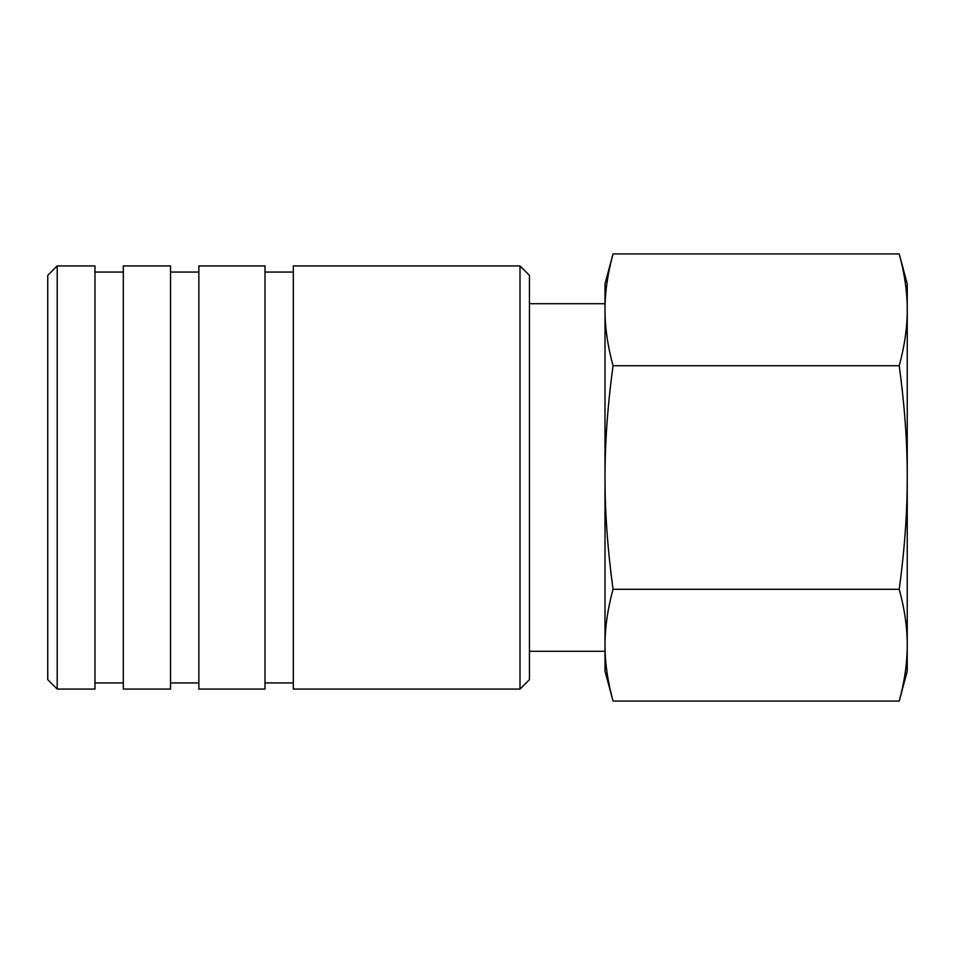 <?xml version="1.0" encoding="UTF-8"?>
<svg xmlns="http://www.w3.org/2000/svg" width="955" height="955" viewBox="0 0 955 955"><rect width="100%" height="100%" fill="white"/><g stroke="black" fill="none" stroke-linecap="round" stroke-linejoin="round"><path stroke-width="1.43" d="M529.452 651.286L605.004 651.286M605.004 303.714L529.452 303.714M899.228 701.077L907.25 671.126L907.25 645.186C907.298 662.543 904.624 681.166 899.228 701.077L613.038 701.077C607.643 681.166 604.969 662.543 605.004 645.186C604.969 627.829 607.643 609.195 613.038 589.283C607.643 549.471 604.969 512.214 605.004 477.5C604.969 442.786 607.643 405.529 613.038 365.717C607.643 345.806 604.969 327.171 605.004 309.814C604.969 292.457 607.643 273.834 613.038 253.923L605.004 283.874L605.004 671.126L613.038 701.077M907.25 283.874L899.228 253.923C904.624 273.834 907.298 292.457 907.25 309.814C907.298 327.171 904.624 345.806 899.228 365.717C904.624 405.529 907.298 442.786 907.25 477.5C907.298 512.214 904.624 549.471 899.228 589.283C904.624 609.195 907.298 627.829 907.25 645.186L907.25 283.874M899.228 589.283L613.038 589.283M899.228 365.717L613.038 365.717M899.228 253.923L613.038 253.923M519.998 689.068L529.452 679.626L529.452 275.374L519.998 265.932L293.316 265.932L293.316 689.068L519.998 689.068L519.998 265.932M264.989 682.932L293.316 682.932M293.316 272.068L264.989 272.068M198.867 689.068L264.989 689.068L264.989 265.932L198.867 265.932L198.867 689.068M170.539 682.932L198.867 682.932M198.867 272.068L170.539 272.068M123.314 689.068L170.539 689.068L170.539 265.932L123.314 265.932L123.314 689.068M94.975 682.932L123.314 682.932M123.314 272.068L94.975 272.068M57.193 689.068L94.975 689.068L94.975 265.932L57.193 265.932L47.75 275.374L47.75 679.626L57.193 689.068L57.193 265.932"/></g></svg>
